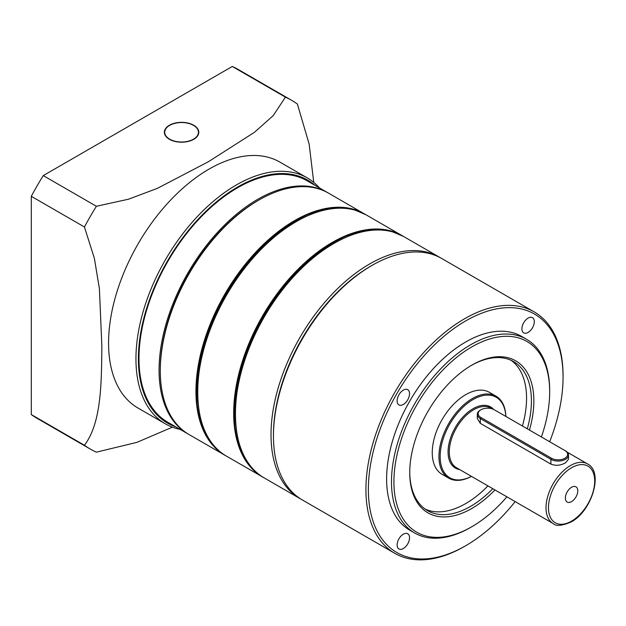 <?xml version="1.0" encoding="UTF-8"?>
<svg xmlns="http://www.w3.org/2000/svg" width="626" height="626" viewBox="0 0 626 626"><rect width="100%" height="100%" fill="white"/><g stroke="black" fill="none" stroke-linecap="round" stroke-linejoin="round"><path stroke-width="0.94" d="M571.577 501.598A8.78 5.071 120 0 0 577.313 493.867A8.78 5.071 120 0 0 575.967 486.832A8.78 5.071 120 0 0 571.577 487.271A8.78 5.071 120 0 0 565.849 495.002A8.78 5.071 120 0 0 567.195 502.036A8.78 5.071 120 0 0 571.577 501.598M564.887 458.248A9.468 5.462 0 0 0 564.887 450.524L494.313 409.78A9.468 5.462 0 0 0 480.925 409.78A9.468 5.462 0 0 0 480.925 417.503L551.498 458.248A9.468 5.462 0 0 0 564.887 458.248M565.497 450.877L564.887 450.524L565.497 450.877A10.329 5.963 180 0 1 568.518 455.086A10.329 5.963 180 0 1 565.497 459.304A10.329 5.963 180 0 1 550.896 459.304L480.314 418.559A10.329 5.963 180 0 1 477.294 414.342A10.329 5.963 180 0 1 480.314 410.124L480.925 409.78M568.518 455.086L568.518 459.241L565.497 462.817C560.63 465.556 555.763 465.987 550.896 464.116L480.314 423.364L477.294 418.497L477.294 414.342M505.816 416.423A46.465 26.824 120 0 0 473.013 399.591A46.465 26.824 120 0 0 440.172 455.564A46.465 26.824 120 0 0 471.417 476.347M505.847 416.439A47.326 27.325 120 0 0 496.066 396.195A47.326 27.325 120 0 0 472.403 398.535A47.326 27.325 120 0 0 441.494 440.235A47.326 27.325 120 0 0 448.748 478.162A47.326 27.325 120 0 0 471.441 476.363M496.066 396.195L489.375 392.33A47.326 27.325 120 0 0 465.713 394.67A47.326 27.325 120 0 0 434.796 436.377A47.326 27.325 120 0 0 442.05 474.297L448.748 478.162M317.961 188.676A139.395 80.48 120 0 0 258.851 200.07A139.395 80.48 120 0 0 160.287 370.788A139.395 80.48 120 0 0 189.154 434.6L224.812 455.18A139.395 80.48 -60 0 1 220.031 302.906A139.395 80.48 -60 0 1 353.612 209.264A139.395 80.48 -60 0 1 364.199 213.748A139.395 80.48 -60 0 1 365.044 214.249L328.548 193.16A139.395 80.48 120 0 0 317.961 188.676M160.287 370.788L160.287 369.379A137.673 79.486 -60 0 1 257.63 200.774L258.851 200.07M305.652 216.612A137.673 79.486 120 0 0 198.012 403.042M301.114 499.212A139.395 80.48 -60 0 1 299.885 498.531A139.395 80.48 -60 0 1 295.112 346.256A139.395 80.48 -60 0 1 428.693 252.607A139.395 80.48 -60 0 1 439.28 257.098A139.395 80.48 -60 0 1 440.485 257.818M371.406 265.76A137.673 79.486 120 0 0 273.452 435.414M343.369 238.389A137.673 79.486 120 0 0 235.736 424.827M327.938 192.816A139.395 80.48 120 0 0 327.328 192.464A139.395 80.48 120 0 0 219.914 229.805A139.395 80.48 120 0 0 159.067 370.083A139.395 80.48 120 0 0 187.941 433.896A139.395 80.48 120 0 0 188.551 434.241M327.328 192.464L307.249 180.867A139.395 80.48 120 0 0 199.835 218.216A139.395 80.48 120 0 0 138.988 358.495A139.395 80.48 120 0 0 167.862 422.3L187.941 433.896M169.411 139.301A17.207 9.938 0 0 0 188.168 141.453A17.207 9.938 0 0 0 198.786 132.274A17.207 9.938 0 0 0 193.747 125.247A17.207 9.938 0 0 0 174.998 123.095A17.207 9.938 0 0 0 164.372 132.274A17.207 9.938 0 0 0 169.411 139.301M315.003 185.343A140.255 80.973 120 0 0 204.733 212.472A140.255 80.973 120 0 0 138.385 358.839A140.255 80.973 120 0 0 175.616 426.783M180.116 429.381A141.969 81.967 -60 0 1 165.35 423.833A141.969 81.967 -60 0 1 135.952 358.839A141.969 81.967 -60 0 1 197.918 215.97A141.969 81.967 -60 0 1 307.327 177.933A141.969 81.967 -60 0 1 319.51 187.949M165.35 423.833L137.97 408.027A141.969 81.967 -60 0 1 108.572 343.032A141.969 81.967 -60 0 1 170.538 200.163A141.969 81.967 -60 0 1 279.947 162.126L307.327 177.933M313.743 182.377L309.15 144.09L297.381 104.049A201.345 116.248 120 0 0 291.583 100.285A201.345 116.248 120 0 0 285.425 97.14L273.186 115.669L254.461 132.289L208.356 161.758L157.282 188.403L128.51 199.209L96.396 206.275A201.345 116.248 120 0 0 84.44 226.995L94.369 258.327L99.401 288.664L101.866 346.186C101.451 382.94 101.592 422.519 84.44 445.266A201.345 116.248 120 0 0 90.238 449.022A201.345 116.248 120 0 0 96.396 452.168L136.945 442.347L172.408 427.167M84.44 226.995L31.3 196.314A201.345 116.248 -60 0 1 43.264 175.601L232.285 66.466A201.345 116.248 -60 0 1 238.443 69.611L291.583 100.285M90.238 449.022L37.106 418.348A201.345 116.248 -60 0 1 31.3 414.584L31.3 196.314M31.3 414.584L84.44 445.266M285.425 97.14L232.285 66.466M43.264 175.601L96.396 206.275M403.332 548.525A8.78 5.071 120 0 0 409.068 540.794A8.78 5.071 120 0 0 407.722 533.759A8.78 5.071 120 0 0 403.332 534.197A8.78 5.071 120 0 0 397.596 541.928A8.78 5.071 120 0 0 398.942 548.963A8.78 5.071 120 0 0 403.332 548.525M403.332 404.459A8.78 5.071 120 0 0 409.068 396.727A8.78 5.071 120 0 0 407.722 389.693A8.78 5.071 120 0 0 403.332 390.131A8.78 5.071 120 0 0 397.596 397.862A8.78 5.071 120 0 0 398.942 404.897A8.78 5.071 120 0 0 403.332 404.459M528.094 332.429A8.78 5.071 120 0 0 533.829 324.698A8.78 5.071 120 0 0 532.483 317.664A8.78 5.071 120 0 0 528.094 318.094A8.78 5.071 120 0 0 522.366 325.833A8.78 5.071 120 0 0 523.712 332.868A8.78 5.071 120 0 0 528.094 332.429M471.801 346.898A110.137 63.586 120 0 0 393.918 481.785A110.137 63.586 120 0 0 471.801 526.748L470.58 527.452A111.858 64.58 -60 0 1 414.655 532.992A111.858 64.58 -60 0 1 397.51 443.357A111.858 64.58 -60 0 1 470.58 344.793A111.858 64.58 -60 0 1 526.513 339.253A111.858 64.58 -60 0 1 549.675 390.46L549.675 391.86A110.137 63.586 120 0 0 471.801 346.898M549.667 441.737A137.673 79.486 120 0 0 563.064 377.11A137.673 79.486 120 0 0 465.713 320.903A137.673 79.486 120 0 0 368.37 489.516A137.673 79.486 120 0 0 465.713 545.723L464.5 546.42A139.395 80.48 -60 0 1 394.803 553.329A139.395 80.48 -60 0 1 373.432 441.627A139.395 80.48 -60 0 1 464.5 318.798A139.395 80.48 -60 0 1 534.189 311.889A139.395 80.48 -60 0 1 563.064 375.702A139.395 80.48 -60 0 1 563.064 376.406M534.189 311.889L441.713 258.499A139.395 80.48 120 0 0 372.016 265.401L372.016 265.401A139.395 80.48 120 0 0 273.452 436.119L273.452 434.718A137.673 79.486 -60 0 1 370.795 266.105A137.673 79.486 -60 0 1 370.803 266.105L372.016 265.408M273.452 436.119A139.395 80.48 120 0 0 302.319 499.931L394.803 553.329M494.955 489.939A87.765 50.675 -60 0 1 471.801 508.484A87.765 50.675 -60 0 1 409.74 472.653A87.765 50.675 -60 0 1 471.801 365.161L471.801 365.161A87.765 50.675 -60 0 1 529.447 430.062M409.74 471.949A86.044 49.681 120 0 0 427.558 510.636A86.044 49.681 120 0 0 470.58 506.379A86.044 49.681 120 0 0 492.803 488.695M527.295 428.818A86.044 49.681 120 0 0 513.602 361.609A86.044 49.681 120 0 0 471.182 365.521M511.098 360.318A86.044 49.681 -60 0 1 522.428 426.009M487.936 485.886A86.044 49.681 -60 0 1 465.713 503.57A86.044 49.681 -60 0 1 425.195 509.118M526.513 339.253L521.646 336.444A111.858 64.58 120 0 0 465.713 341.984A111.858 64.58 120 0 0 392.643 440.547A111.858 64.58 120 0 0 409.787 530.183L414.655 532.992M464.5 546.42L465.713 545.716A137.673 79.486 120 0 0 465.713 545.716A137.673 79.486 120 0 0 515.159 501.598M470.58 527.452L471.801 526.748A110.137 63.586 120 0 0 506.903 496.833M541.404 436.964A110.137 63.586 120 0 0 549.675 391.86M570.364 465.627A34.414 19.868 120 0 0 547.875 495.956A34.414 19.868 120 0 0 553.157 523.539C556.013 526.419 562.038 525.879 571.225 521.92C591.805 511.098 603.894 472.074 587.571 463.921A34.414 19.868 120 0 0 570.364 465.627M571.577 467.739A32.693 18.874 120 0 0 548.462 507.78A32.693 18.874 120 0 0 571.577 521.129A32.693 18.874 120 0 0 594.7 481.081A32.693 18.874 120 0 0 571.577 467.739M493.656 409.427A35.275 20.368 120 0 0 473.013 408.723A35.275 20.368 120 0 0 449.053 443.341A35.275 20.368 120 0 0 459.68 469.57M492.192 408.856L490.831 408.074A34.414 19.868 120 0 0 473.624 409.78A34.414 19.868 120 0 0 451.143 440.109A34.414 19.868 120 0 0 456.417 467.685L553.157 523.539M551.498 458.248L550.896 459.304L550.896 464.116M480.925 417.503L480.314 418.559L480.314 423.364M235.368 413.989A139.05 80.277 -60 0 1 333.807 243.483M393.042 232.027A139.395 80.48 120 0 0 259.454 325.669A139.395 80.48 120 0 0 264.235 477.943C225.986 458.013 225.923 381.211 263.836 317.382C296.755 258.491 355.224 219.734 392.987 232.003L403.621 236.511A139.395 80.48 120 0 0 393.042 232.027M393.965 232.293A139.05 80.277 120 0 0 391.43 231.487A139.05 80.277 120 0 0 261.825 318.211A139.05 80.277 120 0 0 255.752 471.683M226.51 456.166L263.389 477.442A139.395 80.48 -60 0 1 262.529 476.957A139.395 80.48 -60 0 1 257.755 324.683A139.395 80.48 -60 0 1 391.336 231.041A139.395 80.48 -60 0 1 401.923 235.525A139.395 80.48 -60 0 1 402.768 236.025L365.905 214.734A139.395 80.48 120 0 0 355.318 210.242A139.395 80.48 120 0 0 221.737 303.892A139.395 80.48 120 0 0 226.51 456.166C188.269 436.236 188.199 359.434 226.119 295.605C259.031 236.706 317.499 197.957 355.263 210.226L365.905 214.734M197.644 392.212A139.05 80.277 -60 0 1 296.082 221.706M356.241 210.516A139.05 80.277 120 0 0 353.713 209.71A139.05 80.277 120 0 0 224.1 296.434A139.05 80.277 120 0 0 218.028 449.906M225.665 455.665A139.395 80.48 -60 0 1 224.812 455.18L225.665 455.665M170.069 139.387A16.863 9.734 0 0 0 193.904 138.917A16.863 9.734 0 0 0 193.098 125.153A16.863 9.734 0 0 0 169.255 125.623A16.863 9.734 0 0 0 170.069 139.387M193.63 125.458A17.207 9.938 180 0 1 198.786 132.415M164.372 132.415A17.207 9.938 180 0 1 169.536 125.458M567.172 452.144L587.571 463.921M299.885 498.531L264.235 477.943M439.28 257.098L403.621 236.511M198.786 132.555C198.692 129.605 196.854 127.133 193.254 125.137C183.207 119.143 163.66 124.011 164.372 132.555M370.795 266.105L372.016 265.401M563.064 377.11L563.064 375.702"/></g></svg>
